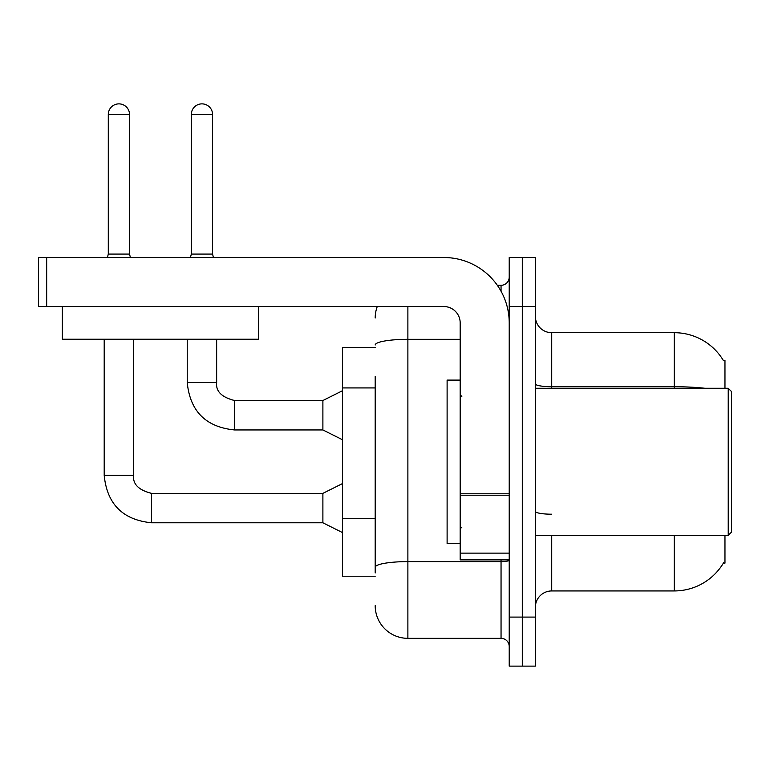 <?xml version="1.0" encoding="UTF-8"?>
<svg xmlns="http://www.w3.org/2000/svg" width="770" height="770" viewBox="0 0 770 770"><rect width="100%" height="100%" fill="white"/><g stroke="black" fill="none" stroke-linecap="round" stroke-linejoin="round"><path stroke-width="1.16" d="M724.965 535.371L724.965 563.149L723.357 563.149L723.646 562.668A57.201 57.201 0 0 1 674.299 590.937L551.715 590.937A16.343 16.343 0 0 0 535.371 607.28M724.965 388.272L724.965 360.485L723.473 360.687A57.201 57.201 0 0 0 674.299 332.698A57.201 57.201 0 0 1 723.357 360.485A57.201 57.201 0 0 0 674.299 332.698L551.715 332.698A16.343 16.343 0 0 1 535.371 316.355A16.343 16.343 0 0 0 551.715 332.698L551.715 388.272M375.192 347.405L342.506 347.405L342.506 576.229L375.192 576.229M522.291 617.088L522.291 666.127L535.371 666.127L535.371 617.088L522.291 617.088L522.291 666.127L509.22 666.127L509.22 617.088L522.291 617.088L522.291 306.547L522.291 617.088M509.22 617.088L509.22 257.517L522.291 257.517L522.291 306.547L522.291 257.517L535.371 257.517L535.371 617.088M375.192 572.957L375.192 376.482M407.879 306.547L407.879 638.34L501.049 638.34L501.049 559.886M497.324 285.304L501.049 285.304A8.172 8.172 0 0 0 509.22 277.123M509.22 646.511A8.172 8.172 0 0 0 501.049 638.34M375.192 317.991A32.687 32.687 0 0 1 377.262 306.547M407.879 638.34A32.687 32.687 0 0 1 375.192 605.653M509.22 559.886L460.181 559.886L460.181 493.791L509.22 493.791M509.22 322.89A65.373 65.373 0 0 0 443.838 257.517L46.672 257.517L46.672 306.547L443.838 306.547A16.343 16.343 0 0 1 460.181 322.89L460.181 493.791M46.672 306.547L38.5 306.547L38.5 257.517L46.672 257.517M460.181 380.101L447.11 380.101L447.11 543.543L460.181 543.543M728.228 535.371L731.5 532.099L731.5 391.535L728.228 388.272L728.228 535.371L535.371 535.371M258.499 339.233L62.36 339.233L62.36 306.547L258.499 306.547L258.499 339.233M129.533 254.081L108.291 254.081L108.291 114.499A10.626 10.626 0 0 1 118.917 103.873A10.626 10.626 0 0 1 129.533 114.499L129.533 254.081L130.399 257.517M342.506 532.59L322.89 522.782L322.89 493.358L342.506 483.56M104.2 339.233L104.2 475.388L133.624 475.388L133.624 339.233M212.568 254.081L191.316 254.081L191.316 114.499A10.626 10.626 0 0 1 201.942 103.873A10.626 10.626 0 0 1 212.568 114.499L212.568 254.081L213.425 257.517M342.506 439.757L322.89 429.949L322.89 400.525L342.506 390.717M187.235 339.233L187.235 382.546L216.649 382.546L216.649 339.233M375.192 387.926L342.506 387.926M375.192 518.682L342.506 518.682M551.715 535.371L551.715 590.937M674.299 590.937L674.299 535.371M723.473 360.687A57.201 57.201 0 0 0 674.299 332.698L674.299 386.723L551.715 386.723A16.343 2.839 0 0 1 535.371 383.883M704.945 388.272A57.201 9.933 180 0 0 674.299 386.723L674.299 388.272M535.371 306.547L509.22 306.547M551.715 514.206A16.343 2.839 -0 0 1 535.371 511.367M509.22 560.185A8.172 1.415 0 0 1 501.049 561.609L407.879 561.609A32.687 5.679 180 0 0 375.192 567.288M375.192 344.998A32.687 5.679 180 0 1 407.879 339.32L460.181 339.32M501.049 291.243L501.049 285.304M509.22 495.216L460.181 495.216M460.181 553.13L509.22 553.13M322.89 522.782L151.603 522.782C122.844 519.943 107.049 504.138 104.2 475.388C107.049 504.138 122.844 519.943 151.603 522.782C122.844 519.943 107.049 504.138 104.2 475.388C107.049 504.138 122.844 519.943 151.603 522.782C122.844 519.943 107.049 504.138 104.2 475.388C107.049 504.138 122.844 519.943 151.603 522.782C122.844 519.943 107.049 504.138 104.2 475.388C107.049 504.138 122.844 519.943 151.603 522.782C122.844 519.943 107.049 504.138 104.2 475.388C107.049 504.138 122.844 519.943 151.603 522.782C122.844 519.943 107.049 504.138 104.2 475.388C107.049 504.138 122.844 519.943 151.603 522.782L151.603 493.397C138.629 490.095 132.633 484.099 133.624 475.388C132.633 484.099 138.629 490.095 151.603 493.358C138.629 490.095 132.633 484.099 133.624 475.388C132.633 484.099 138.629 490.095 151.603 493.358C138.629 490.095 132.633 484.099 133.624 475.388C132.633 484.099 138.629 490.095 151.603 493.358C138.629 490.095 132.633 484.099 133.624 475.388C132.633 484.099 138.629 490.095 151.603 493.358C138.629 490.095 132.633 484.099 133.624 475.388C132.633 484.099 138.629 490.095 151.603 493.358C138.629 490.095 132.633 484.099 133.624 475.388C132.633 484.099 138.629 490.095 151.603 493.358C138.629 490.095 132.633 484.099 133.624 475.388M108.291 114.499L129.533 114.499M322.89 429.949L234.629 429.949C205.879 427.109 190.075 411.305 187.235 382.546C190.075 411.305 205.879 427.109 234.629 429.949C205.879 427.109 190.075 411.305 187.235 382.546C190.075 411.305 205.879 427.109 234.629 429.949C205.879 427.109 190.075 411.305 187.235 382.546C190.075 411.305 205.879 427.109 234.629 429.949C205.879 427.109 190.075 411.305 187.235 382.546C190.075 411.305 205.879 427.109 234.629 429.949C205.879 427.109 190.075 411.305 187.235 382.546C190.075 411.305 205.879 427.109 234.629 429.949C205.879 427.109 190.075 411.305 187.235 382.546C190.075 411.305 205.879 427.109 234.629 429.949L234.629 400.554C221.654 397.262 215.667 391.266 216.649 382.546C215.667 391.266 221.654 397.262 234.629 400.525C221.654 397.262 215.667 391.266 216.649 382.546C215.667 391.266 221.654 397.262 234.629 400.525C221.654 397.262 215.667 391.266 216.649 382.546C215.667 391.266 221.654 397.262 234.629 400.525C221.654 397.262 215.667 391.266 216.649 382.546C215.667 391.266 221.654 397.262 234.629 400.525C221.654 397.262 215.667 391.266 216.649 382.546C215.667 391.266 221.654 397.262 234.629 400.525C221.654 397.262 215.667 391.266 216.649 382.546C215.667 391.266 221.654 397.262 234.629 400.525L322.89 400.525M191.316 114.499L212.568 114.499M461.817 396.444L460.181 394.808M535.371 388.272L728.228 388.272M461.817 527.2L460.181 528.826M322.89 493.358L151.603 493.358M104.2 475.388C107.049 504.138 122.844 519.943 151.603 522.782M108.291 254.081L107.434 257.517M191.316 254.081L190.459 257.517"/></g></svg>
